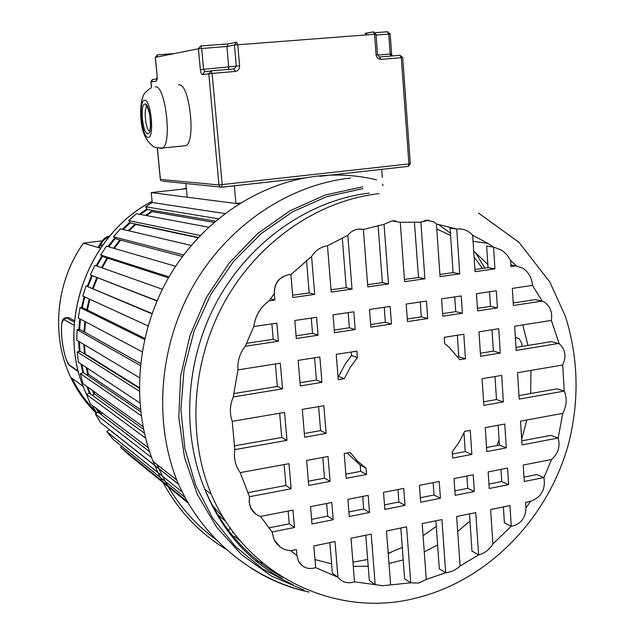 <?xml version="1.0" encoding="UTF-8"?>
<svg xmlns="http://www.w3.org/2000/svg" width="635" height="635" viewBox="0 0 635 635"><rect width="100%" height="100%" fill="white"/><g stroke="black" fill="none" stroke-linecap="round" stroke-linejoin="round"><path stroke-width="0.95" d="M147.376 209.479L140.359 214.455M130.35 222.702L123.277 229.505M115.276 238.379L108.736 246.809M102.465 256.215L96.901 266.017M92.242 275.796L88.043 286.536M84.804 296.95L82.248 307.856M80.462 319.127L79.558 329.668M79.423 341.773L80.01 351.433M81.82 364.53L83.59 372.824M87.9 387.175L90.527 393.962M98.433 409.98L100.838 413.988M84.542 344.845L85.106 353.838L84.407 353.941L83.82 344.408M83.971 331.756L84.86 321.453M86.717 309.745L89.249 298.982M92.559 288.33L96.742 277.63M101.497 267.652L106.99 257.953M113.49 248.19L119.88 239.943M128.23 230.664L135.184 223.98M145.558 215.432L151.781 211.003M93.964 394.327L92.512 390.469M87.781 374.594L86.281 367.482M238.966 203.867L151.217 192.603L186.365 188.698M151.217 192.603L152.186 202.494L145.637 206.772L147.256 209.463L215.44 221.131M151.265 210.145L152.146 211.606L146.51 215.606M208.613 227.203L136.446 213.725L128.611 220.575L130.596 222.996L198.318 237.45M135.477 224.044L135.771 224.401L129.04 230.854M191.206 245.435L120.388 228.822L113.506 236.76L115.816 238.871L182.451 256.484M120.634 240.141L114.213 248.404M175.609 266.279L106.434 246.142L100.655 255L103.251 256.738L168.505 277.828M107.68 258.175L102.171 267.891M162.377 289.266L94.901 265.311L90.361 274.907L156.964 300.99M97.409 277.884L93.21 288.6M152.059 313.507L86.043 285.925L82.844 296.053L148.034 325.906M89.9 299.283L87.376 310.07M144.796 338.352L83.169 307.991L80.066 307.53L78.28 317.968L142.137 351.782M85.534 321.81L84.661 332.145M140.525 363.49L80.248 329.668L77.097 329.668L76.764 340.185L139.438 377.682M139.24 388.215L80.32 351.385L77.2 351.846L78.311 362.22L139.827 402.884M87.106 368.03L88.471 374.388L86.67 374.928M140.684 411.758L83.383 372.681L80.343 373.586L82.875 383.58L142.986 426.569M93.543 391.208L94.615 394.025L92.162 395.153M144.399 433.237L89.337 393.097L86.455 394.422L90.329 403.836L148.296 447.77M102.402 412.988L100.584 414.147M149.519 451.58L98.036 412.202L95.353 413.917L100.481 422.553L178.522 484.1M178.633 484.346L109.268 429.609L106.839 431.673L113.101 439.364L185.245 497.602M121.618 446.246L120.634 447.342L127.873 453.946L188.46 503.269M233.14 531.9L232.505 532.852M228.679 530.304L230.259 527.939M240.371 540.964L234.418 536.17M187.539 501.682L120.634 447.342M182.332 492.061L106.839 431.673M151.606 457.549L95.353 413.917M145.574 438.118L86.455 394.422M143.534 429.292L94.615 394.025M141.176 415.608L80.343 373.586M140.438 409.567L88.471 374.388M139.271 391.096L77.2 351.846M139.232 387.588L85.106 353.838M140.319 365.474L77.097 329.668M144.534 339.495L80.066 307.53M151.932 313.873L86.043 285.925M157.067 300.744L90.361 274.907M169.029 276.923L100.655 255M183.563 255L113.506 236.76M135.771 224.401L198.049 237.744M200.2 235.482L128.611 220.575M152.146 211.606L213.971 222.393M218.265 218.773L145.637 206.772M152.186 202.494L224.893 213.558M367.673 559.491L352.941 562.173M331.605 563.578L330.121 563.57M224.091 518.652L211.55 504.436M438.325 224.353L450.429 233.204M474.083 256.969L482.513 268.454M499.094 440.111L496.935 445.572M436.285 526.336L423.1 535.765M402.28 547.418L388.207 553.347M216.432 513.62L225.877 521.47M515.366 337.542L519.112 338.471L521.883 343.694L522.049 346.416M376.634 179.872C357.402 175.165 337.614 173.919 317.262 176.125C259.167 182.634 202.025 220.448 169.164 276.685C136.493 333.01 130.588 404.146 153.114 461.51C168.815 499.983 193.199 529.272 226.29 549.378M262.787 563.078L255.238 560.491M216.122 539.631C190.27 520.867 170.617 495.879 157.17 464.677M475.456 252.54L484.815 268.129M391.573 552.061L388.231 553.664M249.777 567.214C268.168 579.326 287.917 587.605 309.039 592.066M414.401 221.917L418.521 277.487L404.424 279.471M436.761 228.941L450.588 235.482M473.694 251.063L487.815 264.382M513.112 301.046L513.977 302.816M522.788 324.922L527.979 345.448M530.939 370.403L530.662 393.502M526.859 419.973L521.653 439.333M469.948 521.033L457.684 531.471M437.618 544.973L424.275 551.886M403.225 559.903L388.985 563.499M429.038 220.139L420.894 222.186L400.264 222.282L404.59 281.662L424.902 278.781L420.894 222.186L426.252 220.154L433.919 221.893L436.42 224.012L456.74 229.021L450.096 228.195L453.104 272.606L439.912 274.471M474.909 269.534L488.029 267.676L486.64 246.07L493.546 247.055L487.799 243.348L472.662 235.252C468.305 230.473 462.994 228.394 456.74 229.021L459.748 273.844L440.063 276.63L436.42 224.012M516.596 265.93L510.611 260.556L510.984 266.589L516.112 265.859L510.881 265.009M515.977 347.416L551.418 341.614L559.173 343.733L551.37 320.413C552.561 312.555 550.347 306.538 544.727 302.355L542.266 301.077L532.471 285.417L512.326 288.385L513.382 305.475L542.266 301.077L535.051 299.625L513.223 302.935M521.748 440.881L550.934 435.364L558.181 438.007L562.737 413.385C566.745 405.892 567.238 398.462 564.205 391.096L562.721 364.99L517.541 372.689L519.168 399.097L564.205 391.096L556.895 388.866L518.954 395.565M503.38 506.913L504.396 522.78L511.262 526.225L513.223 525.963C521.43 523.303 525.661 517.342 525.907 508.079L530.535 501.325C541.282 497.388 545.751 489.466 543.941 477.56L551.577 459.486L523.24 465.026L524.264 481.497L543.941 477.56L536.813 474.559L523.986 477.115M492.887 543.941L511.262 526.225L509.953 505.563L490.633 509.54L492.887 543.941C489.355 549.751 484.592 553.387 478.607 554.855L471.988 551.124L469.463 513.898M460.073 566.055L478.607 554.855L475.766 512.596L456.652 516.533L460.073 566.055C455.779 569.952 450.985 572.191 445.691 572.77L439.317 568.849L435.888 520.803M426.275 579.398L445.691 572.77L441.928 519.565L422.211 523.621L426.275 579.398L418.656 583.073L410.75 582.827L406.583 526.836L386.493 530.971L390.628 584.891L410.75 582.827L404.638 578.779L400.828 528.026M306.514 260.453L309.197 292.91L292.656 295.243M271.891 323.874L273.233 339.296L246.348 343.376M275.376 363.982L277.328 386.461L233.656 393.605M279.654 413.25L281.765 437.483L234.228 445.881M284.115 464.558L285.933 485.465L247.658 492.704M288.155 511.024L289.266 523.811L268.74 527.899M291.584 550.513L291.663 551.426M329.867 542.631L332.399 573.199L337.955 577.278C341.67 581.795 346.496 583.501 352.433 582.414L354.52 581.811L351.02 538.274L371.213 534.122L375.174 584.66L382.802 585.7L390.628 584.891M365.76 535.241L369.332 580.557L375.174 584.66L354.52 581.811M378.095 225.512L382.381 282.583L367.601 284.67M342.289 237.839L346.226 287.687L331.018 289.83M311.285 318.064L312.547 333.343L296.085 335.836M348.186 312.61L349.385 327.763L334.256 330.049M384.238 307.292L385.366 322.31L370.665 324.533M420.267 301.974L421.33 316.857L407.305 318.984M454.747 296.886L455.747 311.642L442.619 313.634M489.569 291.751L490.514 306.372L477.449 308.356M314.571 357.791L316.413 380.063L300.053 382.738M492.014 329.779L493.379 351.107L480.393 353.235M318.611 406.606L320.596 430.617L304.34 433.491M495.014 376.531L496.491 399.534L483.576 401.82M322.818 457.454L324.533 478.171L308.372 481.227M498.134 425.252L499.412 445.103L486.569 447.532M326.628 503.499L327.676 516.168L311.594 519.366M362.696 496.443L363.688 509.008L348.901 511.945M397.939 489.545L398.875 502.007L384.492 504.865M433.165 482.648L434.046 495.006L420.33 497.737M466.892 476.052L467.725 488.307L454.874 490.863M500.967 469.384L501.745 481.536L488.966 484.084M463.971 432.927L465.233 451.564L452.326 454.009M347.099 452.993L360.22 465.098L360.712 471.329L345.853 474.139M457.351 335.256L458.811 356.767L457.859 356.926M351.298 351.996L351.576 355.497L345.257 363.934L338.59 376.436L338.003 376.531M309.197 292.91L314.698 294.394L292.846 297.49L290.909 274.566L288.631 274.701C279.178 277.027 274.399 283.345 274.304 293.648L274.852 300.037L269.042 300.863C260.413 307.149 255.341 315.714 253.817 326.541C255.397 315.73 260.469 307.165 269.042 300.863L274.304 293.648C274.137 283.321 278.916 277.011 288.631 274.701M510.611 260.556L507.278 255.262L503.682 251.674L501.229 249.952L493.546 247.055L494.927 268.859L475.043 271.677L472.662 235.252M395.597 220.909L391.954 220.916L384.032 224.33L391.993 220.916L400.264 222.282M363.371 229.473L384.032 224.33L388.477 283.94L367.776 286.877L363.371 229.473L358.18 229.156C354.036 229.751 350.576 231.807 347.813 235.323L352.028 289.108L331.2 292.052L327.477 245.785C320.794 246.832 315.5 250.404 311.587 256.5L314.698 294.394M245.229 346.297L253.817 326.541L276.852 323.144L278.416 341.241L245.229 346.297C239.776 353.282 237.355 361.14 237.974 369.88L280.313 363.196L282.527 388.85L233.275 396.946C229.799 405.154 229.449 413.29 232.219 421.338L284.559 412.409L286.972 440.357L234.815 449.62C233.601 458.311 235.394 465.979 240.205 472.631L288.988 463.669L291.155 488.783L249.491 496.713L249.15 501.634L250.079 506.357L250.666 507.833L255.715 514.033M289.266 523.811L294.497 527.487L292.997 510.08L260.517 516.43C256.088 515.033 252.841 512.191 250.762 507.905L249.261 502.499L249.491 496.713L240.205 472.631M294.497 527.487L272.058 531.979L274.026 539.496L279.924 546.775M290.766 550.68L296.926 555.577L296.402 549.521L290.766 550.68C283.186 550.1 277.638 546.386 274.098 539.552L272.058 531.979L260.517 516.43M302.268 565.777L298.379 561.038L296.926 555.577L298.45 561.078C301.8 566.928 306.816 569.301 313.499 568.206L315.666 567.587L313.841 545.933L335.018 541.568L337.955 577.278L315.666 567.587M525.907 508.079L525.55 502.348L530.535 501.325M562.737 413.385L520.533 421.132L522.002 444.889L558.181 438.007C560.411 446.445 558.205 453.604 551.577 459.486M559.173 343.733C565.42 349.282 566.603 356.362 562.721 364.99M558.729 343.432L516.16 350.433L514.667 326.207L551.37 320.413M516.112 265.859L522.946 268.311C528.661 272.105 531.836 277.805 532.471 285.417M497.411 307.911L477.615 310.92L476.488 293.68L496.316 290.751L497.411 307.911L490.514 306.372M500.269 353.044L480.592 356.283L478.988 331.835L498.729 328.724L500.269 353.044L493.379 351.107M503.372 401.907L483.806 405.384L482.06 378.738L501.69 375.396L503.372 401.907L496.491 399.534M506.293 447.873L486.831 451.572L485.267 427.609L504.777 424.029L506.293 447.873L499.412 445.103M508.619 484.624L489.252 488.506L488.164 471.892L507.571 468.09L508.619 484.624L501.745 481.536M462.391 313.238L442.801 316.222L441.595 298.831L461.224 295.934L462.391 313.238L455.747 311.642M406.217 304.046L426.474 301.061L427.712 318.516L407.495 321.596L406.217 304.046M419.425 485.338L439.237 481.465L440.428 498.277L420.656 502.237L419.425 485.338M474.353 491.49L455.184 495.324L454.025 478.568L473.234 474.813L474.353 491.49L467.725 488.307M391.47 324.033L370.864 327.168L369.506 309.467L390.152 306.419L391.47 324.033L385.366 322.31M404.979 505.373L384.834 509.405L383.532 492.363L403.717 488.41L404.979 505.373L398.875 502.007M355.195 329.557L334.47 332.708L333.034 314.849L353.806 311.785L355.195 329.557L349.385 327.763M369.522 512.469L349.266 516.525L347.885 499.34L368.181 495.363L369.522 512.469L363.688 509.008M318.056 335.209L296.315 338.519L294.791 320.492L316.579 317.278L318.056 335.209L312.547 333.343M321.937 382.373L300.323 385.929L298.164 360.378L319.842 356.957L321.937 382.373L316.413 380.063M326.128 433.403L304.657 437.213L302.3 409.384L323.85 405.717L326.128 433.403L320.596 430.617M330.073 481.386L308.729 485.442L306.618 460.431L328.025 456.494L330.073 481.386L324.533 478.171M333.224 519.732L311.983 523.986L310.523 506.651L331.811 502.483L333.224 519.732L327.676 516.168M464.63 431.403L470.249 430.371L471.861 454.422L452.612 458.081L452.183 451.929L459.145 442.158L464.63 431.403M366.054 468.17L366.546 474.448L346.194 478.322L344.194 453.525L350.179 452.43L357.553 461.177L366.054 468.17L360.22 465.098M444.69 343.622L444.262 337.32L463.796 334.232L465.447 358.775L459.78 359.704L448.897 347.027L444.69 343.622M344.289 378.698L338.257 379.69L336.217 354.378L356.886 351.115L357.386 357.553L350.06 367.578L344.289 378.698L338.59 376.436M488.029 267.676L494.927 268.859M232.219 421.338L234.815 449.62M237.974 369.88L233.275 396.946M311.587 256.5L290.909 274.566M361.656 229.148C356.124 228.648 351.512 230.703 347.813 235.323L327.477 245.785M340.035 579.477L340.717 580.025M368.205 566.237L353.282 566.396M331.629 563.872L314.992 559.578M285.933 485.465L291.155 488.783M281.765 437.483L286.972 440.357M277.328 386.461L282.527 388.85M273.233 339.296L278.416 341.241M270.534 298.744L274.852 300.037M346.226 287.687L352.028 289.108M382.381 282.583L388.477 283.94M418.521 277.487L424.902 278.781M453.104 272.606L459.748 273.844M421.33 316.857L427.712 318.516M434.046 495.006L440.428 498.277M465.233 451.564L471.861 454.422M360.712 471.329L366.546 474.448M458.811 356.767L465.447 358.775M351.576 355.497L357.386 357.553M228.251 69.445L228.751 67.254L226.901 46.482L198.43 48.76L155.377 57.388L157.194 76.287L156.345 81.185L150.963 81.947L151.535 87.813M183.237 145.947L186.055 145.661C196.318 140.748 189.111 81.717 178.61 84.884M236.117 42.307L228.251 43.863L226.901 46.482L234.434 45.029L236.649 42.196L237.76 44.672L239.617 65.794C239.601 69.017 238.117 70.906 235.172 71.469L212.106 73.39L222.202 184.753L221.599 187.261L219.813 186.706L218.924 184.952L208.796 73.716L211.034 70.858L212.106 73.39L202.43 74.62L204.637 71.803L210.733 70.906M240.443 202.946L235.91 203.47L234.331 185.801M235.91 203.47L187.174 197.215L185.864 183.396M381.659 169.355L382.262 177.435M382.754 184.086L382.881 185.73M99.536 413.345L96.885 408.805M89.337 393.097L86.812 386.397M82.812 372.856L80.931 363.95M79.248 351.544L78.645 341.312M78.796 329.668L79.748 318.746M81.502 307.745L84.106 296.632M87.312 286.314L91.559 275.479M96.187 265.763L101.83 255.794M107.966 246.586L114.721 237.863M122.42 229.298L129.873 222.115M139.343 214.265L146.907 208.883M74.43 320.77L68.278 317.421L66.215 317.706L64.476 319.929C61.627 319.643 60.793 326.136 61.984 339.408C63.722 352.989 66.175 361.498 69.358 364.942L71.064 366.601M83.471 243.165L100.52 248.237M108.664 237.363C104.886 238.419 102.108 241.276 100.338 245.92L102.87 244.888M100.338 245.92L98.608 246.793M98.433 247.325C100.806 241.308 104.529 237.609 109.601 236.228C105.735 236.395 101.965 240.038 98.282 247.15L100.679 247.999M153.114 461.51L176.713 479.973C153.146 419.521 159.48 344.249 193.953 284.615C228.624 225.068 288.734 185.047 349.591 178.141L350.472 178.046M362.736 186.801L325.303 195.008L290.06 210.733L257.604 233.609L229.306 262.85L206.423 297.331L189.96 335.661L180.618 376.245L178.792 417.37L184.491 457.319L197.366 494.482L216.781 527.391L241.808 554.855L271.343 575.961L304.149 590.082M293.418 585.057L262.699 568.976L235.466 546.505L212.804 518.295L195.683 485.259L184.872 448.572L180.911 409.591L184.039 369.824L194.175 330.851L210.931 294.211L233.616 261.35L261.279 233.505L292.783 211.685L326.858 196.612L363.077 188.571M478.504 213.027L518.986 242.348L549.854 282.067L565.444 316.452C578.572 358.497 579.509 401.304 568.269 444.857C547.481 519.081 487.783 580.692 415.703 598.146C337.328 618.442 246.737 577.358 211.233 494.189C186.754 435.181 191.826 360.45 225.203 300.823C258.762 241.276 317.937 200.89 377.881 193.802L379.198 193.651M369.411 193.088L368.53 193.191C309.396 200.462 251.23 240.403 218.313 299.053C185.587 357.783 180.713 431.268 204.859 489.379C222.012 529.066 248.126 558.482 283.202 577.636M376.071 54.642L377.515 54.562L381.008 59.357C378.222 59.277 376.579 57.706 376.071 54.642L374.555 34.219L373.293 31.845L365.871 33.385M200.708 45.958L228.132 43.871M174.768 53.507L157.393 54.848L155.289 57.412L157.194 76.287M375.38 32.679L387.501 31.758L388.755 34.076L376.079 35.052M367.268 34.774L365.014 33.266M373.293 31.845L376.007 34.163L234.434 45.029L236.291 66.127L239.617 65.794M379.786 56.952L400.018 55.285L402.709 57.579L381.008 59.357M319.897 176.284L408.257 166.378L408.916 164.02L401.312 57.674L400.018 55.285M157.401 148.296L160.417 179.451L161.219 180.991L160.337 179.427L218.924 184.952L410.289 163.774L402.709 57.579M391.676 55.975L391.351 53.999M390.827 56.039L390.207 54.038L391.597 53.959L391.993 55.944M377.595 55.07L390.207 54.038L388.755 34.076L390.152 34.02L387.612 31.75M305.244 177.887L221.805 187.198L162.441 181.11M304.697 177.983L221.71 187.254M235.172 71.469L234.077 68.961L211.066 70.858M202.43 74.62C201.43 74.446 200.731 72.779 200.35 69.644L203.597 69.318L204.637 71.803M200.35 69.644L198.43 48.76L200.644 45.958L201.684 48.419L203.597 69.318L236.291 66.127L234.077 68.961M157.107 78.835L152.948 79.446L150.884 81.963L151.455 87.852M156.948 57.079L157.393 54.848M156.345 81.185L157.028 79.256M155.138 86.884C165.132 83.749 172.434 143.121 162.687 148.011L161.1 148.534L159.853 148.209M144.526 100.322L144.613 100.314C151.027 99.131 154.742 138.406 148.153 137.414L148.066 137.414C141.756 137.914 138.12 100.163 144.526 100.322M144.891 104.045L144.645 104.092C139.732 104.981 142.875 134.501 147.788 133.715L148.034 133.683C153.075 133.294 149.86 102.806 144.891 104.045M147.122 106.426L147.018 106.482C143.375 108.244 145.709 130.381 149.59 130.977M186.317 188.158L182.507 189.127M152.075 201.366C86.003 235.331 54.515 327.573 86.463 394.2L86.543 394.383M91.916 405.043L96.75 413.02M109.799 429.903L110.228 430.371M101.56 240.911L83.51 243.102C55.753 281.869 50.776 335.883 70.707 377.341C77.192 391.025 85.733 403.011 96.322 413.298M78.542 371.753L69.517 365.53C65.072 362.109 60.571 338.042 61.476 326.041C62.492 318.262 62.516 319.802 64.754 317.897L66.215 317.706L74.303 322.143M69.358 364.942L78.383 371.15M74.081 325.295L64.476 319.929M95.687 407.892L98.814 412.79M186.309 188.111L182.356 189.143M72.12 378.357C78.232 390.827 86.098 401.836 95.71 411.401M176.713 479.973C200.843 537.575 252.373 579.596 308.8 591.971M473.059 241.3L487.799 243.348M211.233 494.189L204.859 489.379C221.297 529.701 246.999 559.451 281.964 578.612M373.61 31.901L365.506 33.29L367.006 34.798M319.667 176.276L408.257 166.378L410.289 163.774M160.337 179.427L157.274 147.876M152.138 79.685L150.884 81.963M174.633 53.53L157.337 54.872L155.289 57.412M377.515 54.562L376.007 34.163M157.107 76.303L157.21 79.145M186.055 145.661L162.687 148.011C157.178 148.066 153.845 147.391 152.694 145.979C145.867 140.708 141.978 131.993 141.034 119.84C140.303 114.705 140.279 103.537 143.05 96.258C143.82 93.639 146.288 91.003 150.471 88.352M147.145 106.474L145.931 105.545C146.145 103.775 147.383 106.609 149.654 114.062C150.725 123.722 150.678 129.342 149.527 130.921L149.884 130.866M390.152 34.02L391.597 53.959M152.075 201.343C85.979 235.26 54.419 327.462 86.463 394.2L86.638 394.335M83.217 386.374L70.707 377.341C50.752 335.867 55.729 281.869 83.471 243.118"/></g></svg>
